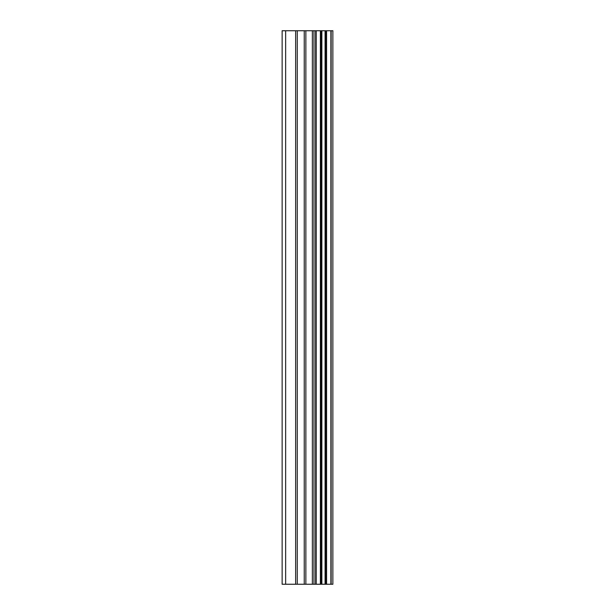 <?xml version="1.0" encoding="UTF-8"?>
<svg xmlns="http://www.w3.org/2000/svg" width="615" height="615" viewBox="0 0 615 615"><rect width="100%" height="100%" fill="white"/><g stroke="black" fill="none" stroke-linecap="round" stroke-linejoin="round"><path stroke-width="0.92" d="M331.147 30.75L332.869 30.75L332.869 584.25L331.147 584.25L331.147 30.75L282.131 30.75L282.131 584.25L285.652 584.25L285.652 30.75M285.652 584.25L331.147 584.25M330.893 584.25L330.893 30.75M326.565 584.25L326.565 30.75M326.281 584.25L326.281 30.75M316.179 584.25L316.179 30.75M315.672 584.25L315.672 30.75M325.896 584.25L325.896 30.75M325.081 584.25L325.081 30.75M321.86 584.25L321.86 30.75M321.038 584.25L321.038 30.75M320.692 584.25L320.692 30.75M320.384 584.25L320.384 30.75M313.988 584.25L313.988 30.75M312.358 584.25L312.358 30.75M305.863 584.25L305.863 30.75M304.24 584.25L304.24 30.75M297.268 584.25L297.268 30.75M295.638 584.25L295.638 30.75"/></g></svg>
